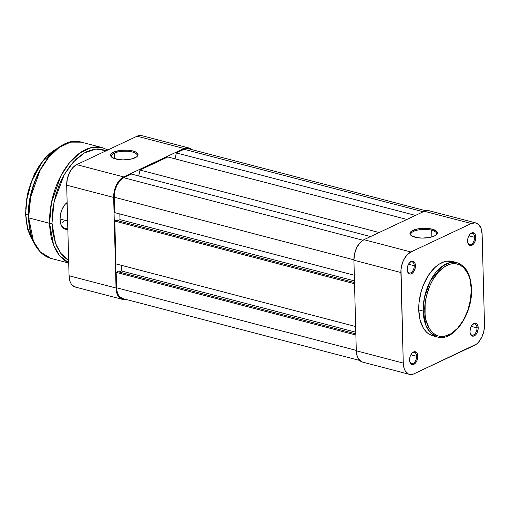 <?xml version="1.0" encoding="UTF-8"?>
<svg xmlns="http://www.w3.org/2000/svg" width="510" height="510" viewBox="0 0 510 510"><rect width="100%" height="100%" fill="white"/><g stroke="black" fill="none" stroke-linecap="round" stroke-linejoin="round"><path stroke-width="0.76" d="M431.689 230.214A12.871 4.59 -1.5 0 0 416.307 230.399A12.871 4.59 -1.5 0 0 411.468 235.722A12.871 4.59 178.5 0 1 410.805 234.326A12.871 4.59 178.5 0 1 418.034 229.991A12.871 4.59 178.5 0 1 431.689 230.214L431.868 236.927L431.689 230.214A12.871 4.59 178.5 0 1 436.541 233.656A12.871 4.59 178.5 0 1 435.961 235.078A12.871 4.59 -1.5 0 0 431.689 230.214L432.206 229.162L431.689 230.214M415.102 237.214A13.732 4.896 178.5 0 1 411.015 235.391A13.732 4.896 178.5 0 1 415.35 229.481A13.732 4.896 178.5 0 1 432.206 229.162L424.798 228.282L417.008 229.06L411.455 231.221L410.461 232.139L410.014 234.052L411.647 235.837L417.365 237.685L422.509 238.1L430.3 237.322L434.392 235.996L436.847 234.243L437.331 233.287L436.726 231.4L432.206 229.162A13.732 4.896 178.5 0 1 436.388 234.727A13.732 4.896 178.5 0 1 415.102 237.214M407.35 270.918A5.75 3.385 104.6 0 0 411.436 272.397A5.75 3.385 104.6 0 0 414.228 265.735L415.433 265.659A6.611 3.889 -75.4 0 1 412.086 273.411A6.611 3.889 -75.4 0 1 407.433 271.263A6.611 3.889 -75.4 0 1 407.203 269.535L407.987 272.64L409.167 273.806L410.671 274.029L413.043 272.557L414.343 270.593L415.382 266.902L415.057 263.447L414.114 261.866L411.959 261.165L409.594 262.637L407.802 265.78L407.203 269.535A6.611 3.889 -75.4 0 1 409.721 262.503A6.611 3.889 -75.4 0 1 415.433 265.659L414.228 265.735A5.75 3.385 -75.4 0 1 409.192 272.984A5.75 3.385 -75.4 0 1 407.35 270.918M467.74 242.48A5.75 3.385 104.6 0 0 471.826 243.958A5.75 3.385 104.6 0 0 474.619 237.297L475.824 237.22A6.611 3.889 -75.4 0 1 472.477 244.972A6.611 3.889 -75.4 0 1 467.823 242.824A6.611 3.889 -75.4 0 1 467.594 241.096L468.378 244.201L469.557 245.367L471.061 245.59L473.433 244.118L474.733 242.154L475.773 238.463L475.447 235.008L474.504 233.427L472.349 232.726L469.984 234.198L468.193 237.341L467.594 241.096A6.611 3.889 -75.4 0 1 470.112 234.065A6.611 3.889 -75.4 0 1 475.824 237.22L474.619 237.297A5.75 3.385 -75.4 0 1 469.582 244.545A5.75 3.385 -75.4 0 1 467.74 242.48M470.112 333.043A5.75 3.385 104.6 0 0 474.198 334.522A5.75 3.385 104.6 0 0 476.99 327.866L478.195 327.79A6.611 3.889 -75.4 0 1 474.848 335.542A6.611 3.889 -75.4 0 1 470.194 333.387A6.611 3.889 -75.4 0 1 469.965 331.666L470.341 333.878L471.928 335.931L474.243 335.899L475.804 334.688L477.105 332.718L478.144 329.026L477.819 325.571L476.875 323.99L474.721 323.295L472.356 324.768L470.564 327.911L469.965 331.666A6.611 3.889 -75.4 0 1 472.483 324.628A6.611 3.889 -75.4 0 1 478.195 327.79L476.99 327.866A5.75 3.385 -75.4 0 1 471.954 335.115A5.75 3.385 -75.4 0 1 470.112 333.043M409.721 361.482A5.75 3.385 104.6 0 0 413.808 362.961A5.75 3.385 104.6 0 0 416.6 356.305L417.805 356.229A6.611 3.889 -75.4 0 1 414.458 363.981A6.611 3.889 -75.4 0 1 409.804 361.826A6.611 3.889 -75.4 0 1 409.575 360.105L409.951 362.317L411.538 364.369L413.852 364.338L415.414 363.126L416.715 361.156L417.754 357.465L417.429 354.01L416.485 352.429L414.33 351.734L411.965 353.207L410.174 356.35L409.575 360.105A6.611 3.889 -75.4 0 1 412.093 353.067A6.611 3.889 -75.4 0 1 417.805 356.229L416.6 356.305A5.75 3.385 -75.4 0 1 411.564 363.553A5.75 3.385 -75.4 0 1 409.721 361.482M410.856 354.801L416.6 356.305L410.856 354.801M471.246 326.362L476.99 327.866L471.246 326.362M468.875 235.798L474.619 237.297L468.875 235.798M408.484 264.237L414.228 265.735L408.484 264.237M424.875 310.985C423.676 301.251 430 273.838 447.155 265.283C464.336 257.671 471.928 278.53 471.259 289.144A1.198 0.427 -1.5 0 0 471.52 288.864A1.198 0.427 178.5 0 1 471.259 289.144L470.526 299.708L467.855 310.309L463.482 320.025L457.782 328.019L451.248 333.61L444.433 336.313L440.034 336.383L437.937 335.892L435.935 335.057L432.308 332.386L429.286 328.472L426.137 320.611L425.072 314.345L425.142 303.992L426.29 296.845L429.56 286.441L432.646 280.105L438.351 272.11L444.886 266.52L449.431 264.378L451.701 263.817L456.099 263.747L460.192 265.072L463.826 267.744L468.091 274.036L469.997 279.512L471.259 289.144C472.458 298.879 466.134 326.292 448.978 334.847C431.798 342.459 424.205 321.6 424.875 310.985A1.198 0.427 178.5 0 1 423.185 311.094A1.198 0.427 -1.5 0 0 424.875 310.985M452.44 261.471L446.448 261.248L444.108 261.821L439.416 264.033L434.845 267.572L428.617 275.068L423.593 284.599L421.139 291.682L419.029 302.717L418.755 309.933A38.448 22.638 104.6 0 1 452.415 261.464L456.845 262.624L449.928 262.593L442.597 266.016L430.408 280.672L424.39 297.712L423.185 311.094A38.448 22.638 -75.4 0 1 456.845 262.624C465.955 265.761 470.845 274.507 471.52 288.864C472.84 313.828 453.517 342.191 437.408 337.014A38.448 22.638 -75.4 0 1 423.185 311.094L418.755 309.933L423.185 311.094L426.162 326.03L430.561 332.877L437.408 337.014L432.977 335.861A38.448 22.638 104.6 0 1 418.755 309.933L420.061 319.872L423.313 327.987L426.43 332.023L428.234 333.572L432.238 335.644L434.405 336.147M428.999 210.706L426.36 210.598L424.32 211.255L471.297 223.533L410.907 251.965L363.93 239.694L424.32 211.255L471.297 223.533A16.734 9.856 -75.4 0 1 475.938 222.966A16.734 9.856 -75.4 0 1 482.128 234.249L484.5 324.819A16.734 9.856 -75.4 0 1 474.485 345.353L414.094 373.792L412.054 374.448L410.078 374.48L408.236 373.887L405.252 370.929L404.213 368.679L403.263 363.069L401.013 269.363L402.422 262.994L403.659 260.017L406.948 255.038L410.907 251.965L471.297 223.533L475.32 222.844L478.788 224.636L481.179 228.646L482.128 234.249L484.5 324.819L483.862 331.175L481.74 337.308L478.444 342.286L476.512 344.097L414.094 373.792A16.734 9.856 -75.4 0 1 409.46 374.353A16.734 9.856 -75.4 0 1 403.263 363.069L400.892 272.506L353.914 260.227L356.286 350.797L403.263 363.069L356.286 350.797L357.236 356.407L358.275 358.651L361.258 361.609L363.101 362.208M475.938 222.966L428.961 210.694A16.734 9.856 104.6 0 0 424.32 211.255L363.93 239.694L359.971 242.76L356.681 247.739L354.552 253.878L353.914 260.227L356.286 350.797A16.734 9.856 104.6 0 0 362.483 362.081L409.46 374.353M410.907 251.965L363.93 239.694A16.734 9.856 104.6 0 0 353.914 260.227L400.892 272.506A16.734 9.856 -75.4 0 1 410.907 251.965M409.479 262.765A5.75 3.385 -75.4 0 1 412.099 261.859A5.75 3.385 -75.4 0 1 414.228 265.735A5.75 3.385 104.6 0 0 409.479 262.765M469.869 234.326A5.75 3.385 -75.4 0 1 472.489 233.421A5.75 3.385 -75.4 0 1 474.619 237.297A5.75 3.385 104.6 0 0 469.876 234.326M472.247 324.889A5.75 3.385 -75.4 0 1 474.861 323.99A5.75 3.385 -75.4 0 1 476.99 327.866A5.75 3.385 104.6 0 0 472.247 324.889M411.85 353.328A5.75 3.385 -75.4 0 1 414.471 352.423A5.75 3.385 -75.4 0 1 416.6 356.305A5.75 3.385 104.6 0 0 411.85 353.328M123.025 298.599L119.735 296.89L118.448 295.226L116.828 290.572L116.567 287.774L356.28 350.402L116.567 287.774A15.874 9.346 104.6 0 0 122.438 298.477L359.684 360.462M116.567 287.774L116.165 272.385L355.878 335.013L116.165 272.385L117.765 271.626L355.846 333.833L117.765 271.626L116.165 272.385L116.567 287.774M119.098 271.977L121.316 270.931L355.801 332.195L121.316 270.931L121.17 265.251L121.316 270.931L119.098 271.977M355.655 326.521L115.942 263.887L114.82 221.091L354.533 283.719L114.82 221.091L116.42 220.333L354.501 282.54L116.42 220.333L114.82 221.091L115.942 263.887L355.655 326.521M117.753 220.683L119.977 219.631L354.456 280.902L119.977 219.631L119.825 213.958L119.977 219.631L117.753 220.683M354.31 275.228L114.597 212.594L114.195 197.204L353.908 259.839L114.195 197.204L114.795 191.173L116.816 185.353L119.939 180.629L123.694 177.722A15.874 9.346 104.6 0 0 114.195 197.204L114.597 212.594L354.31 275.228M362.942 240.229L123.694 177.722L362.942 240.229M370.591 236.557L131.44 174.069L123.694 177.722L131.44 174.069L370.591 236.557M138.726 175.976L139.995 170.047L379.14 232.528L139.995 170.047L167.784 156.959L139.995 170.047L138.726 175.976M406.935 219.447L167.784 156.959L406.935 219.447M175.064 158.865L176.333 152.93L415.484 215.418L176.333 152.93L184.084 149.283L176.333 152.93L175.064 158.865M423.23 211.765L184.084 149.283L423.23 211.765M425.729 210.738L188.483 148.748A15.874 9.346 104.6 0 0 184.084 149.283L186.016 148.659L188.522 148.761M114.291 153.159A12.871 4.59 -1.5 0 0 112.149 157.513A12.871 4.59 178.5 0 1 111.492 156.124A12.871 4.59 178.5 0 1 114.291 153.159L114.438 158.604L114.291 153.159A12.871 4.59 178.5 0 1 128.545 151.349A12.871 4.59 178.5 0 1 137.228 155.448A12.871 4.59 178.5 0 1 136.642 156.876A12.871 4.59 -1.5 0 0 130.388 151.591A12.871 4.59 -1.5 0 0 114.291 153.159L113.602 152.178L114.291 153.159M135.073 157.794A13.732 4.896 178.5 0 1 111.703 157.188A13.732 4.896 178.5 0 1 113.602 152.178L111.142 153.937L110.695 155.85L112.327 157.635L118.046 159.483L123.191 159.891L130.987 159.12L136.54 156.952L138.019 155.078L137.413 153.198L136.349 152.337L132.887 150.96L128.131 150.189L120.162 150.418L113.602 152.178A13.732 4.896 178.5 0 1 131.248 150.597A13.732 4.896 178.5 0 1 137.075 156.519A13.732 4.896 178.5 0 1 135.073 157.794M141.767 135.654L139.128 135.552L137.082 136.208L76.691 164.647L72.739 167.713L69.443 172.692L67.32 178.825L66.682 185.181L69.054 275.751L70.004 281.354L71.037 283.605L72.394 285.364L75.862 287.155M122.221 299.306A16.734 9.856 -75.4 0 1 116.031 288.022L69.054 275.751L116.031 288.022L113.66 197.459L66.682 185.181L69.054 275.751A16.734 9.856 104.6 0 0 75.244 287.034L122.221 299.306A16.734 9.856 -75.4 0 0 125.454 299.262L122.84 299.434L119.372 297.636L116.981 293.632L116.031 288.022L113.66 197.459L114.297 191.103L116.42 184.971L119.716 179.985L123.669 176.919L184.059 148.48L188.082 147.792L191.55 149.589M123.669 176.919L76.691 164.647L137.082 136.208L184.059 148.48L123.669 176.919L76.691 164.647A16.734 9.856 104.6 0 0 66.682 185.181L113.66 197.459A16.734 9.856 -75.4 0 1 123.669 176.919M188.7 147.919L141.723 135.647A16.734 9.856 104.6 0 0 137.082 136.208L184.059 148.48A16.734 9.856 -75.4 0 1 188.7 147.919A16.734 9.856 -75.4 0 1 191.499 149.538M60.021 219.026L67.62 221.008L60.021 219.026M64.075 220.932L62.628 222.813L64.075 220.932M66.517 203.114L66.816 203.879L66.517 203.114A13.732 8.083 104.6 0 1 67.205 205.256M25.685 213.964L26.781 199.735L31.665 181.19L42.209 161.804L57.719 148.263A54.066 31.83 104.6 0 0 25.825 214.391L28.445 215.08L25.825 214.391A54.066 31.83 104.6 0 0 33.354 241.523L27.54 227.9L25.685 213.964M28.656 217.483L30.676 197L40.086 170.378L48.558 157.501L59.128 147.473L70.584 142.131L81.39 142.169A60.072 35.368 104.6 0 0 28.796 217.91L49.597 223.342A1.715 0.612 -1.5 0 0 52.007 223.189L54.047 201.877L64.19 174.809L73.223 162.161L84.258 152.981L95.823 149.047L106.252 150.724L100.942 149.175L97.531 148.958L94.038 149.283L86.923 151.578L83.366 153.516L76.436 158.891L69.959 166.081L64.19 174.802L61.646 179.641L59.351 184.735L55.628 195.477L53.161 206.633L52.428 212.23L52.007 223.189A1.715 0.612 178.5 0 1 49.597 223.342A60.072 35.368 -75.4 0 1 102.191 147.607L91.392 147.562L79.93 152.911L69.36 162.932L60.888 175.81L51.484 202.432L49.597 223.342L28.796 217.91A60.072 35.368 104.6 0 0 51.019 258.411L40.316 251.94L33.45 241.249L28.656 217.483M67.836 229.309A14.586 8.587 -75.4 0 1 60.531 223.227A14.586 8.587 -75.4 0 1 60.027 219.415L60.856 224.304L62.94 227.798L65.962 229.366L67.836 229.309M67.83 228.996L64.968 228.25A13.732 8.083 -75.4 0 1 60.448 222.889M68.652 260.527L63.661 256.715L61.162 253.884L56.973 246.859L55.322 242.747L52.983 233.497L52.007 223.189L55.545 243.372L60.626 253.17L68.652 260.527M67.135 202.495L65.305 204.185L62.437 208.526L60.582 213.875L60.027 219.415A14.586 8.587 -75.4 0 1 65.586 203.885A14.586 8.587 -75.4 0 1 67.135 202.495M68.71 262.765A60.072 35.368 -75.4 0 1 49.597 223.342L53.627 245.157L59.491 255.529L68.71 262.765M50.082 155.671L43.841 163.78L41.017 168.383L36.108 178.455L34.068 183.829M32.328 189.363L29.822 200.679L28.694 211.975M28.974 222.819L30.664 232.79M44.937 158.425L39.334 165.712L36.796 169.849L30.549 183.727M28.987 188.7L26.737 198.868L25.717 209.023M25.972 218.764L27.489 227.721M65.35 204.14A13.732 8.083 -75.4 0 1 67.141 202.674A13.732 8.083 104.6 0 0 65.35 204.14M33.622 242.116L27.801 229.851L25.5 214.162L27.585 193.577L34.527 173.738L45.275 157.692L58.242 147.874M68.722 263.039L51.019 258.411C37.115 253.699 29.599 240.121 28.471 217.681C26.329 178.474 56.91 134.041 81.39 142.169L102.191 147.607L107.865 149.965M60.365 222.577L60.531 223.227"/></g></svg>
